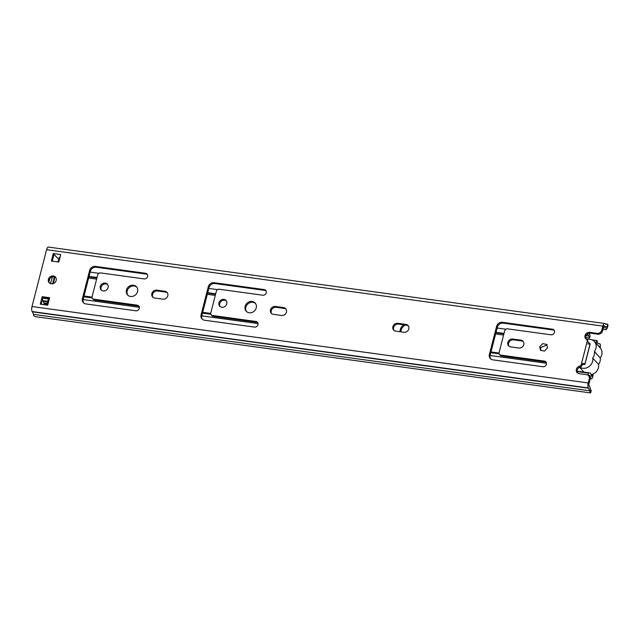 <?xml version="1.0" encoding="UTF-8"?>
<svg xmlns="http://www.w3.org/2000/svg" width="640" height="640" viewBox="0 0 640 640"><rect width="100%" height="100%" fill="white"/><g stroke="black" fill="none" stroke-linecap="round" stroke-linejoin="round"><path stroke-width="0.96" d="M604.632 323.496L48.392 247.072A4.032 1.496 97.8 0 0 46.592 249.688L602.824 326.104L601.792 330.136L602.544 330.96L603.8 326.064L604.072 325.672L604.648 326.136A12.496 4.632 97.8 0 0 605.656 326.608A12.496 4.632 97.8 0 0 606.584 326.496A4.232 1.568 -82.2 0 1 606.896 326.456A4.232 1.568 -82.2 0 1 607.192 326.584L607.24 328.144L608 325.304L607.768 324.32A6.648 2.464 97.8 0 0 607.224 324.064A6.648 2.464 97.8 0 0 606.728 324.12A10.08 3.736 -82.2 0 1 605.984 324.216A10.08 3.736 -82.2 0 1 605.176 323.832L604.952 323.648A4.032 1.496 97.8 0 0 604.632 323.496A4.032 1.496 97.8 0 0 602.824 326.104M591.264 390.488L590.64 392.928L35.328 316.632L34.048 316.008A6.648 2.464 97.8 0 1 33.384 314.336A10.08 3.736 -82.2 0 0 32.4 311.824L32.2 311.552A4.032 1.496 97.8 0 1 32 306.528L46.592 249.688M602.968 329.32L606.136 329.76L607.24 328.144L603.4 327.624M589.624 390.76A6.648 2.464 97.8 0 0 590.28 392.432L590.864 390.168A4.232 1.568 -82.2 0 1 590.488 389.176A12.496 4.632 97.8 0 0 589.264 386.056L588.76 384.648L590.016 379.744L589.272 378.92L588.232 382.944A4.032 1.496 97.8 0 0 588.44 387.968L588.632 388.24A10.08 3.736 -82.2 0 1 589.624 390.76L33.384 314.336M590.864 390.168L590.608 389.616M590.12 343.768L587.296 341.648L587.296 341.008A3.024 2.68 -42.2 0 0 586.28 339.28A4.032 3.576 137.8 0 1 585.76 338.816A4.032 3.576 137.8 0 1 585.528 334.448A4.032 3.576 137.8 0 1 589.704 332.36L597.12 333.376A4.032 3.576 -42.2 0 0 601.792 330.136M589.272 378.92A4.032 3.576 -42.2 0 0 588.544 375.704A4.032 3.576 -42.2 0 0 586.52 374.656L579.104 373.64A4.032 3.576 137.8 0 1 577.088 372.592A4.032 3.576 137.8 0 1 579.352 366.272A3.024 2.68 -42.2 0 0 581.152 364.936L587.296 341.008M89.632 270.456L82.408 298.6A5.04 4.464 137.8 0 0 83.312 302.624A5.04 4.464 137.8 0 0 85.84 303.928L135.896 310.8A3.024 2.68 137.8 0 0 137.344 305.176L93.776 299.192A2.416 2.144 137.8 0 1 92.128 296.632L97.712 274.864A2.416 2.144 137.8 0 1 100.52 272.92L144.088 278.904A3.024 2.68 137.8 0 0 145.536 273.272L95.472 266.4A5.04 4.464 137.8 0 0 89.632 270.456L90.384 271.28A5.04 4.464 137.8 0 1 96.224 267.224L146.288 274.104A3.024 2.68 137.8 0 1 147.376 274.52M48.384 279.352A4.232 3.752 137.8 0 1 51.432 276.128A4.232 3.752 137.8 0 1 55.408 277.048A4.232 3.752 137.8 0 1 56.168 280.424A4.232 3.752 137.8 0 1 53.12 283.648A4.232 3.752 137.8 0 1 49.144 282.736A4.232 3.752 137.8 0 1 48.384 279.352M539.728 346.832L542.776 343.592L546.76 344.504L547.52 347.904L544.464 351.112L540.496 350.2L539.728 346.832M512.744 339.032A4.232 3.752 -42.2 0 0 508.36 341.224A4.232 3.752 -42.2 0 0 508.6 345.816A4.232 3.752 -42.2 0 0 510.72 346.912L518.88 348.032A4.232 3.752 -42.2 0 0 523.272 345.84A4.232 3.752 -42.2 0 0 523.024 341.248A4.232 3.752 -42.2 0 0 520.904 340.152L512.744 339.032L513.496 339.864L521.656 340.984A4.232 3.752 137.8 0 1 523.368 341.696M496.616 326.368L489.384 354.512A5.04 4.464 137.8 0 0 490.288 358.536A5.04 4.464 137.8 0 0 492.816 359.84L542.88 366.72A3.024 2.68 137.8 0 0 544.32 361.088L500.752 355.104A2.416 2.144 137.8 0 1 499.104 352.544L504.696 330.776A2.416 2.144 137.8 0 1 507.496 328.832L551.064 334.816A3.024 2.68 137.8 0 0 552.512 329.192L502.448 322.312A5.04 4.464 137.8 0 0 496.616 326.368L497.36 327.192A5.04 4.464 137.8 0 1 503.2 323.136L553.264 330.016A3.024 2.68 137.8 0 1 554.352 330.432M397.784 323.28A4.232 3.752 -42.2 0 0 393.392 325.472A4.232 3.752 -42.2 0 0 393.632 330.064A4.232 3.752 -42.2 0 0 395.76 331.16L403.92 332.28A4.232 3.752 -42.2 0 0 408.304 330.088A4.232 3.752 -42.2 0 0 408.064 325.496A4.232 3.752 -42.2 0 0 405.936 324.4L397.784 323.28L398.536 324.104L406.688 325.224A4.232 3.752 137.8 0 1 408.4 325.944M275.408 306.464A4.232 3.752 -42.2 0 0 271.016 308.664A4.232 3.752 -42.2 0 0 271.264 313.248A4.232 3.752 -42.2 0 0 273.384 314.344L281.544 315.464A4.232 3.752 -42.2 0 0 285.936 313.272A4.232 3.752 -42.2 0 0 285.688 308.68A4.232 3.752 -42.2 0 0 283.568 307.584L275.408 306.464L276.16 307.296L284.32 308.416A4.232 3.752 137.8 0 1 286.032 309.128M245.104 306.384A6.048 5.36 137.8 0 1 249.456 301.76A6.048 5.36 137.8 0 1 255.144 303.072A6.048 5.36 137.8 0 1 256.232 307.912A6.048 5.36 137.8 0 1 251.872 312.512A6.048 5.36 137.8 0 1 246.192 311.2A6.048 5.36 137.8 0 1 245.104 306.384M218.96 302.792A4.232 3.752 137.8 0 1 222.008 299.56A4.232 3.752 137.8 0 1 225.992 300.48A4.232 3.752 137.8 0 1 226.744 303.856A4.232 3.752 137.8 0 1 223.696 307.08A4.232 3.752 137.8 0 1 219.72 306.168A4.232 3.752 137.8 0 1 218.96 302.792M208.296 286.752L201.072 314.904A5.04 4.464 137.8 0 0 201.976 318.92A5.04 4.464 137.8 0 0 204.504 320.232L254.56 327.104A3.024 2.68 137.8 0 0 256.008 321.48L212.432 315.488A2.416 2.144 137.8 0 1 210.792 312.936L216.376 291.168A2.416 2.144 137.8 0 1 219.184 289.224L262.752 295.208A3.024 2.68 137.8 0 0 264.2 289.576L214.136 282.704A5.04 4.464 137.8 0 0 208.296 286.752L209.048 287.584A5.04 4.464 137.8 0 1 214.888 283.528L264.952 290.408A3.024 2.68 137.8 0 1 266.04 290.824M156.744 290.16A4.232 3.752 -42.2 0 0 152.36 292.36A4.232 3.752 -42.2 0 0 152.6 296.944A4.232 3.752 -42.2 0 0 154.72 298.04L162.88 299.168A4.232 3.752 -42.2 0 0 167.272 296.968A4.232 3.752 -42.2 0 0 167.024 292.384A4.232 3.752 -42.2 0 0 164.904 291.28L156.744 290.16L157.496 290.992L165.656 292.112A4.232 3.752 137.8 0 1 167.368 292.824M42.208 296.688L49.624 297.704L47.696 305.208L40.28 304.192L42.208 296.688L42.952 297.512L49.44 298.408M126.44 290.08A6.048 5.36 137.8 0 1 130.792 285.464A6.048 5.36 137.8 0 1 136.48 286.768A6.048 5.36 137.8 0 1 137.568 291.608A6.048 5.36 137.8 0 1 133.208 296.208A6.048 5.36 137.8 0 1 127.528 294.896A6.048 5.36 137.8 0 1 126.44 290.08M53.288 253.528L60.704 254.552L58.776 262.056L51.36 261.032L53.288 253.528L57.48 258.152L59 258.36M100.296 286.488A4.232 3.752 137.8 0 1 103.344 283.256A4.232 3.752 137.8 0 1 107.328 284.176A4.232 3.752 137.8 0 1 108.088 287.56A4.232 3.752 137.8 0 1 105.032 290.784A4.232 3.752 137.8 0 1 101.056 289.864A4.232 3.752 137.8 0 1 100.296 286.488M101.464 290.248A4.232 3.752 137.8 0 1 101.048 287.312A4.232 3.752 137.8 0 1 107.664 284.624M581.936 364.328L582.344 364.776L582.448 364.384M582.344 364.776A3.024 2.68 137.8 0 1 580.104 367.104A4.032 3.576 137.8 0 0 577.496 372.976M588.544 375.704L589.296 376.528A4.032 3.576 137.8 0 1 590.016 379.744M602.544 330.96A4.032 3.576 137.8 0 1 597.872 334.2L590.456 333.184L589.704 332.36M586.168 339.2A4.032 3.576 137.8 0 1 586.448 335.016A4.032 3.576 137.8 0 1 590.456 333.184M591.056 374.608A8.528 7.56 -42.2 0 0 598.552 364.456A8.528 7.56 -42.2 0 0 600.224 357.944L594.4 351.528A8.528 7.56 -42.2 0 0 594.4 341.56A8.528 7.56 -42.2 0 0 586.672 339.624L587.424 340.456A3.024 2.68 137.8 0 1 588.048 341.856M83.712 303.008A5.04 4.464 137.8 0 1 83.16 299.424L90.384 271.28M139.184 306.416A3.024 2.68 137.8 0 0 138.096 306L94.52 300.016A2.416 2.144 137.8 0 1 93.312 299.392L92.56 298.56M49.552 283.112A4.232 3.752 137.8 0 1 49.136 280.184A4.232 3.752 137.8 0 1 55.752 277.488M540.904 350.576L540.48 347.656L547.104 344.952M509.008 346.2A4.232 3.752 137.8 0 1 509.28 341.792A4.232 3.752 137.8 0 1 513.496 339.864M490.696 358.92A5.04 4.464 137.8 0 1 490.136 355.336L497.36 327.192M546.168 362.328A3.024 2.68 137.8 0 0 545.072 361.92L501.504 355.928A2.416 2.144 137.8 0 1 500.288 355.304L499.536 354.472M394.048 330.448A4.232 3.752 137.8 0 1 394.312 326.04A4.232 3.752 137.8 0 1 398.536 324.104M271.672 313.632A4.232 3.752 137.8 0 1 271.944 309.224A4.232 3.752 137.8 0 1 276.16 307.296M246.592 311.592A6.048 5.36 137.8 0 1 245.856 307.208A6.048 5.36 137.8 0 1 249.912 302.696A6.048 5.36 137.8 0 1 255.496 303.512M220.128 306.544A4.232 3.752 137.8 0 1 219.712 303.616A4.232 3.752 137.8 0 1 226.328 300.92M202.376 319.312A5.04 4.464 137.8 0 1 201.824 315.728L209.048 287.584M257.848 322.72A3.024 2.68 137.8 0 0 256.76 322.304L213.184 316.32A2.416 2.144 137.8 0 1 211.976 315.696L211.224 314.864M153.008 297.328A4.232 3.752 137.8 0 1 153.28 292.92A4.232 3.752 137.8 0 1 157.496 290.992M127.928 295.288A6.048 5.36 137.8 0 1 127.192 290.904A6.048 5.36 137.8 0 1 131.248 286.392A6.048 5.36 137.8 0 1 136.832 287.208M41.208 304.32L42.952 297.512M52.288 261.16L54.032 254.36M584.784 364.552L581.496 364.272L581.152 364.936M600.224 357.944A8.528 7.56 -42.2 0 0 600.216 347.976L594.4 341.56M598.552 364.456L592.728 358.04A8.528 7.56 -42.2 0 0 594.4 351.528M579.808 367.208A8.528 7.56 -42.2 0 0 588.928 366.632A8.528 7.56 -42.2 0 0 592.728 358.04M587.712 343.864L590.128 344.2L585.112 363.736L582.696 363.408M60.072 257A3.528 1.304 97.8 0 0 58.744 259.128L58.32 260.768M47.832 301.632L47.392 303.336A3.528 1.304 97.8 0 0 47.144 305.136M47.392 303.336L48.152 303.44M587.008 334.368L587.104 334.408A6.688 2.48 -82.2 0 1 587.496 334.376A6.688 2.48 -82.2 0 1 588.824 336L589.376 338.056L590.208 336.328L589.656 334.28A6.856 2.544 97.8 0 0 589.24 333.216M400.792 331.848A8.064 7.152 137.8 0 1 405.256 325.032M403.584 324.8A8.064 7.152 -42.2 0 0 400.024 331.744M84.032 296.032L92.056 297.136M202.696 312.336L210.72 313.44M491.008 351.952L499.032 353.048M88.648 278.04L96.616 279.128M207.312 294.336L215.28 295.432M495.632 333.952L503.6 335.048M83.84 296.768L92.176 297.912M202.504 313.072L210.832 314.216M490.816 352.68L499.152 353.824M586.08 335.624L588.824 336M585.664 337.544L589.376 338.056M58.744 259.128L59.496 259.232M88.952 276.856L96.92 277.952M207.616 293.16L215.584 294.248M495.928 332.768L503.904 333.864M58.272 260.472L59.08 260.872M57.792 261.92L58.096 260.736M54.36 276.832L52.576 283.792M47.68 302.232L48.456 298.272M49.008 281.264L49.68 278.912M52.44 276.88L50.432 283.616M53.256 283.6L54.944 277.024M43.016 300.632A4.232 1.568 -82.2 0 1 43.296 301.296L43.752 302.912A3.024 1.12 97.8 0 0 44.376 303.728L47.24 304.12M44.2 297.688A2.616 0.72 -165.6 0 0 45.256 298.112M600.136 347.888L600.184 347.72A3.024 1.12 97.8 0 0 599.656 343.696A3.024 1.12 97.8 0 0 599.536 343.696L598.64 343.816A4.232 1.568 -82.2 0 1 598.48 343.816A4.232 1.568 -82.2 0 1 597.592 342.624L597.032 340.552L596.2 342.272L596.688 344.088M588.312 375.472L589.2 375.312A4.232 1.568 -82.2 0 1 589.392 375.312A4.232 1.568 -82.2 0 1 590.256 376.448L590.712 378.064A3.024 1.12 97.8 0 0 591.336 378.872A3.024 1.12 97.8 0 0 592.688 376.912L592.976 375.776A2.52 2.232 -42.2 0 0 592.776 374.12M598.592 346.184L599.328 346.088L599.384 347.064M592.304 374.288A2.52 2.232 137.8 0 1 592.224 374.952L591.664 376.48L591.088 374.696A6.648 2.464 97.8 0 0 589.72 372.912A6.648 2.464 97.8 0 0 589.424 372.92L588.28 373.12L588.08 375.28M594.872 342.088L596.2 342.272M586.08 339.048L588.16 339.328M591.968 339.856L597.032 340.552M42.184 300.52L47.688 301.272M42.784 298.176L48.288 298.936M577.016 371.576L588.28 373.12M607.768 324.32L607.192 326.584M605.288 323.928L606.728 324.12M32.4 311.824L588.632 388.24M32.2 311.552L588.44 387.968M32 306.528L588.232 382.944M83.16 299.424L82.408 298.6M96.224 267.224L95.472 266.4M146.288 274.104L145.536 273.272M94.52 300.016L93.776 299.192M138.096 306L137.344 305.176M521.656 340.984L520.904 340.152M490.136 355.336L489.384 354.512M503.2 323.136L502.448 322.312M553.264 330.016L552.512 329.192M501.504 355.928L500.752 355.104M545.072 361.92L544.32 361.088M406.688 325.224L405.936 324.4M284.32 308.416L283.568 307.584M201.824 315.728L201.072 314.904M214.888 283.528L214.136 282.704M264.952 290.408L264.2 289.576M213.184 316.32L212.432 315.488M256.76 322.304L256.008 321.48M165.656 292.112L164.904 291.28M579.352 366.272L580.104 367.104M585 363.72L590.016 344.184M597.12 333.376L597.872 334.2M603.816 326.024L604.648 326.136M83.128 299.568L139.472 307.304M201.784 315.864L258.136 323.608M490.104 355.48L546.448 363.224M83.832 296.808L92.184 297.952M202.496 313.112L210.848 314.256M490.808 352.72L499.168 353.872M90.168 272.12L98.848 273.312M208.832 288.424L217.512 289.616M497.144 328.032L505.824 329.224M89.072 276.408L97.04 277.496M207.736 292.704L215.704 293.8M496.048 332.32L504.016 333.416M47.6 301.6L48.584 301.736M591.456 376.016L591.936 376.088M592.976 375.776L592.224 374.952M43.752 302.912L47.376 303.416M590.048 377.968L590.712 378.064M43.296 301.296L47.568 301.888M589.072 376.28L590.256 376.448M42.872 297.832L48.376 298.584M576.992 371.208L589.424 372.92M605.104 323.768L607.224 324.064M603.728 326.344L605.656 326.608M583.944 372.12L579.576 367.304M590.144 378.712L591.336 378.872M42.888 297.784L48.392 298.544M576.992 371.168L589.72 372.912"/></g></svg>

